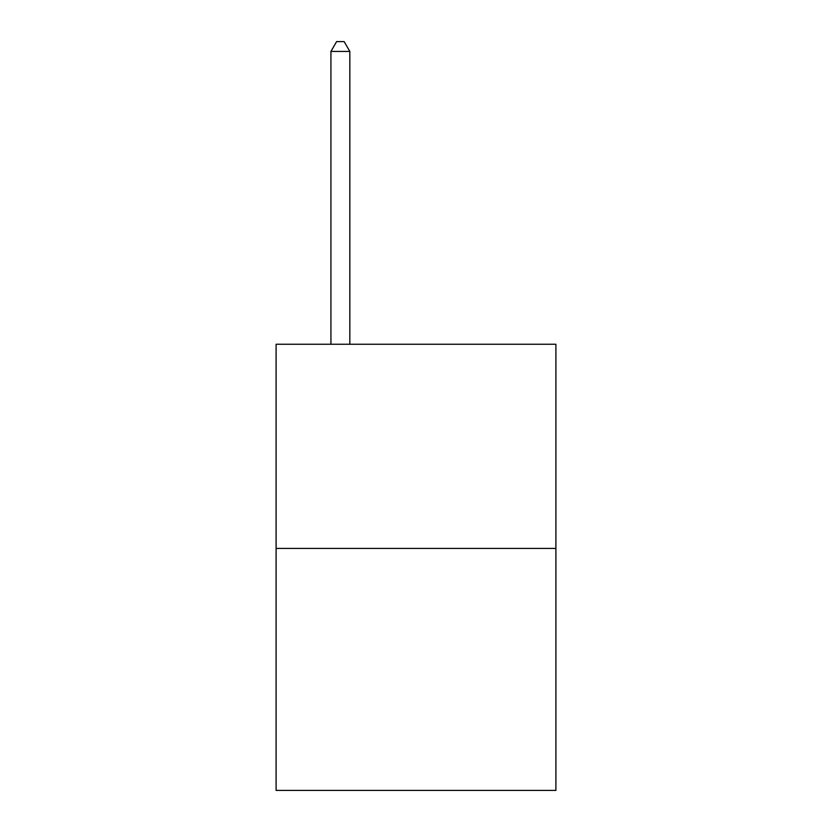 <?xml version="1.0" encoding="UTF-8"?>
<svg xmlns="http://www.w3.org/2000/svg" width="832" height="832" viewBox="0 0 832 832"><rect width="100%" height="100%" fill="white"/><g stroke="black" fill="none" stroke-linecap="round" stroke-linejoin="round"><path stroke-width="1.25" d="M555.901 548.413L555.901 344.24L276.099 344.24L276.099 790.4L555.901 790.4L555.901 548.413L276.099 548.413M349.835 344.24L349.835 51.428L330.928 51.428L330.928 344.24M330.928 51.428L336.596 41.6L344.157 41.6L349.835 51.428"/></g></svg>
